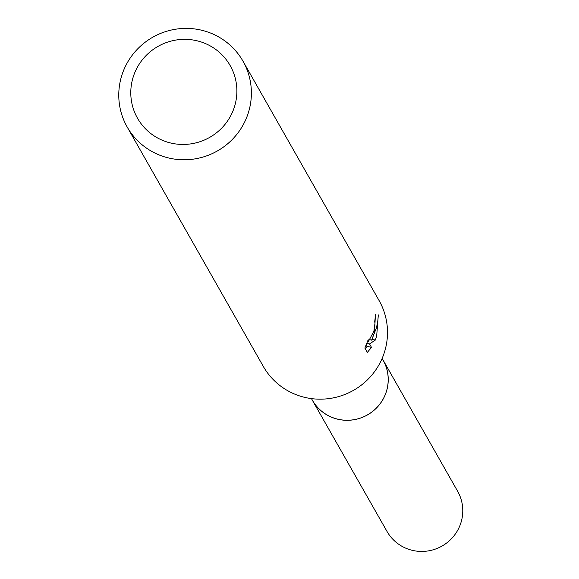 <?xml version="1.0" encoding="UTF-8"?>
<svg xmlns="http://www.w3.org/2000/svg" width="579" height="579" viewBox="0 0 579 579"><rect width="100%" height="100%" fill="white"/><g stroke="black" fill="none" stroke-linecap="round" stroke-linejoin="round"><path stroke-width="0.87" d="M382.126 358.452L383.066 360.109A40.624 39.893 150.4 0 1 386.627 390.644A40.624 39.893 150.4 0 1 352.379 419.92A40.624 39.893 150.4 0 1 312.428 400.27L311.488 398.613M382.415 358.966A40.646 39.915 150.4 0 1 386.649 390.659A40.646 39.915 150.4 0 1 351.721 420.028A40.646 39.915 150.4 0 1 311.784 399.126M242.977 61.171L379.093 300.566A66.599 65.398 150.4 0 1 384.926 350.628A66.599 65.398 150.4 0 1 328.785 398.62A66.599 65.398 150.4 0 1 263.293 366.406L127.185 127.004A66.599 65.398 150.4 0 1 121.344 76.942A66.599 65.398 150.4 0 1 177.485 28.95A66.599 65.398 150.4 0 1 242.977 61.171A66.599 65.398 150.4 0 1 248.811 111.233A66.599 65.398 150.4 0 1 192.669 159.225A66.599 65.398 150.4 0 1 127.185 127.004M374.548 332.382L371.602 340.148L376.451 327.844L377.769 321.396L378.319 314.889L376.668 336.109L375.308 340.083L369.54 343.926L371.53 347.429L367.325 352.372L364.871 348.059L368.208 339.721L368.324 341.668L373.889 331.224L374.968 323.343L374.7 321.446A66.599 65.398 -29.6 0 0 375.416 314.455L374.548 332.382M234.821 105.617A53.282 52.32 150.4 0 1 169.191 142.629A53.282 52.32 150.4 0 1 132.844 78.179A53.282 52.32 150.4 0 1 198.474 41.16A53.282 52.32 150.4 0 1 234.821 105.617M370.307 339.801L371.602 340.148M365.277 348.768L367.187 346.256M371.53 347.429L367.187 346.264L366.246 344.606M366.818 343.195L369.54 343.926M372.087 339.214L375.315 340.083M382.147 358.495A40.668 39.937 150.4 0 1 383.11 360.102L457.656 491.296A40.624 39.893 150.4 0 1 454.016 535.778A40.624 39.893 150.4 0 1 411.17 550.05A40.624 39.893 150.4 0 1 387.018 531.457L312.399 400.306A40.668 39.937 150.4 0 1 311.516 398.656M383.11 360.102A40.668 39.937 150.4 0 1 379.469 404.634A40.668 39.937 150.4 0 1 336.573 418.921A40.668 39.937 150.4 0 1 312.399 400.306M368.324 341.675L367.52 341.458"/></g></svg>
